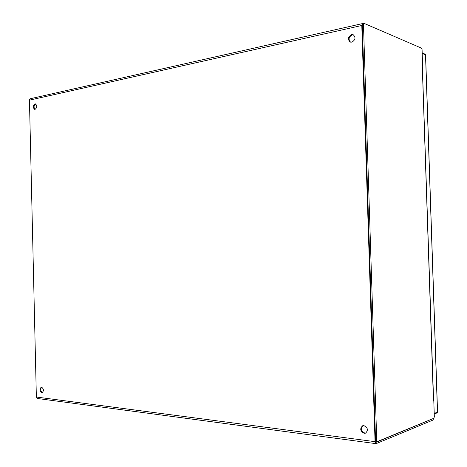 <?xml version="1.0" encoding="UTF-8"?>
<svg xmlns="http://www.w3.org/2000/svg" width="467" height="467" viewBox="0 0 467 467"><rect width="100%" height="100%" fill="white"/><g stroke="black" fill="none" stroke-linecap="round" stroke-linejoin="round"><path stroke-width="0.7" d="M422.337 65.999L433.592 400.277M422.606 65.473L422.075 49.601L421.508 48.148L364.091 23.379L363.466 24.477L376.729 440.363L377.441 441.508L433.861 418.28L434.333 416.815L433.796 400.663M362.923 23.642L362.293 24.739L375.538 440.206L376.244 441.35M29.468 99.821L30.04 98.846M350.548 42.147C348.148 39.345 348.709 36.922 352.217 34.885L353.542 34.897M365.877 433.014L364.803 433.072C360.997 431.152 360.366 428.688 362.917 425.688M42.45 392.595C40.401 391.118 40.139 389.315 41.651 387.196M35.066 109.366C33.542 107.334 33.758 105.554 35.714 104.013L35.755 104.007M375.97 442.243L375.661 440.912M351.581 34.628L353.227 34.751C355.947 37.465 355.475 39.934 351.814 42.158L350.221 42.048C347.466 39.362 347.915 36.893 351.581 34.628M363.927 425.635C367.885 427.731 368.434 430.235 365.568 433.154L364.172 433.318C360.215 431.175 359.683 428.665 362.59 425.787L363.927 425.635M41.604 387.19C43.834 388.97 43.991 390.815 42.083 392.729L41.732 392.735C39.508 390.943 39.351 389.093 41.271 387.196L41.604 387.19M34.967 103.89L35.393 103.878C37.29 105.653 37.191 107.48 35.095 109.36L34.681 109.371C32.778 107.608 32.871 105.781 34.967 103.89M433.674 418.356L432.985 420.061L376.256 443.603L375.054 441.665L361.791 25.487L362.818 23.601M376.215 442.278L433.142 418.572M375.976 443.644L37.424 398.497L36.362 397.032L29.444 100.166L30.367 98.712L362.526 23.578M433.434 400.4L422.261 65.719M376.729 440.363L375.538 440.206M363.466 24.477L362.293 24.739M425.525 55.024L437.468 411.993M434.222 413.435L437.474 412.133L437.001 412.91L437.556 412.063L425.6 54.931L425.069 54.154L425.519 54.849L422.203 53.46M36.362 397.032L375.054 441.665M361.791 25.487L29.444 100.166M432.944 418.893L432.495 418.841M376.081 441.379L377.278 441.531M362.725 23.619L363.892 23.356M422.186 52.94L425.069 54.154M434.24 414.025L437.001 412.91"/></g></svg>
